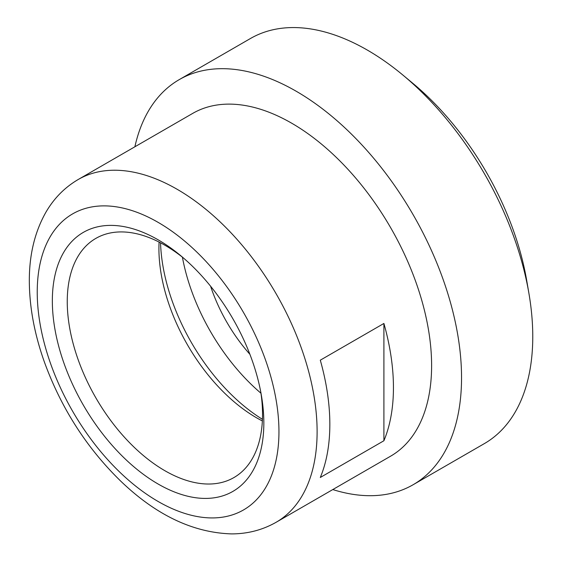 <?xml version="1.0" encoding="UTF-8"?>
<svg xmlns="http://www.w3.org/2000/svg" width="562" height="562" viewBox="0 0 562 562"><rect width="100%" height="100%" fill="white"/><g stroke="black" fill="none" stroke-linecap="round" stroke-linejoin="round"><path stroke-width="0.84" d="M183.423 257.972A138.083 79.727 -120 0 0 95.849 238.393A138.083 79.727 -120 0 0 95.849 397.84A138.083 79.727 -120 0 0 233.933 477.559A138.083 79.727 -120 0 0 262.531 414.349A138.083 79.727 -120 0 0 260.761 391.932M263.838 422.954A149.548 86.344 60 0 1 150.454 479.281A149.548 86.344 60 0 1 53.446 283.894A149.548 86.344 60 0 1 180.845 255.794A149.548 86.344 60 0 1 261.358 395.248A149.548 86.344 60 0 1 263.838 422.954M262.44 419.315A149.548 86.344 60 0 1 160.549 242.833M262.363 420.945A138.083 79.727 60 0 1 159.095 242.082M78.223 179.496L192.717 113.391A197.908 114.262 60 0 1 390.625 227.652A197.908 114.262 60 0 1 390.625 456.175L276.125 522.281A197.908 114.262 -120 0 0 276.125 293.757A197.908 114.262 -120 0 0 78.223 179.496C64.806 187.364 54.071 198.217 46.007 212.05C34.774 231.839 29.217 254.86 29.329 281.112C29.442 307.007 34.415 333.849 44.25 361.64C61.096 408.047 86.632 447.921 120.865 481.262C156.236 515.199 193.173 532.748 231.67 533.9C247.737 533.858 262.552 529.987 276.125 522.281M383.902 323.459A197.908 114.262 60 0 1 383.902 440.748L320.298 477.475A197.908 114.262 -120 0 0 320.298 360.179L383.902 323.459L383.902 440.748M249.886 354.285A116.945 67.517 60 0 1 210.588 286.213M260.951 393.217A149.548 86.344 60 0 1 182.404 257.171M134.88 146.78A233.89 135.035 60 0 1 179.215 79.635A233.89 135.035 60 0 1 413.105 214.67A233.89 135.035 60 0 1 413.098 484.746A233.89 135.035 60 0 1 332.788 489.565M179.215 79.635L250.434 38.518A233.89 135.035 60 0 1 402.968 75.125A233.89 135.035 60 0 1 528.891 293.224A233.89 135.035 60 0 1 484.325 443.629L413.098 484.746M402.968 75.125L412.894 83.373A211.403 122.052 60 0 1 526.706 280.508L528.891 293.224M37.233 292.128A170.918 98.68 60 0 1 218.52 275.935A170.918 98.68 60 0 1 218.52 517.651A170.918 98.68 60 0 1 37.233 292.128"/></g></svg>
